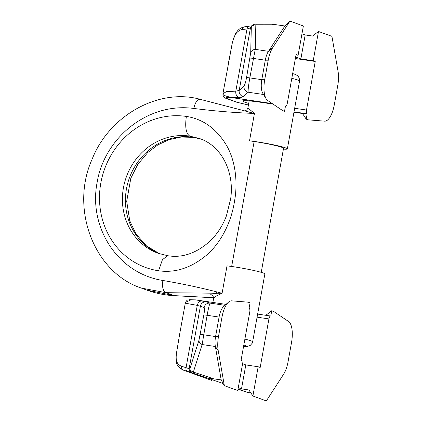 <?xml version="1.0" encoding="UTF-8"?>
<svg xmlns="http://www.w3.org/2000/svg" width="422" height="422" viewBox="0 0 422 422"><rect width="100%" height="100%" fill="white"/><g stroke="black" fill="none" stroke-linecap="round" stroke-linejoin="round"><path stroke-width="0.63" d="M272.348 103.633L232.074 97.661C231.514 97.74 227.099 96.77 225.654 98.168A3.387 3.376 150.3 0 1 223.307 96.517L224.019 97.403A3.387 3.376 131.8 0 1 223.618 96.97M306.208 119.136L302.221 113.08L307.163 113.813L306.208 119.136L307.902 119.753A8.809 3.423 98.4 0 0 308.255 119.832L324.613 121.161A18.974 7.38 98.4 0 0 334.266 104.93L337.769 85.439A18.974 7.38 98.4 0 0 338.075 71.518L331.924 36.345L318.489 31.465L313.224 60.736L300.87 58.906L305.18 34.957L312.591 36.055L318.489 31.465M264.715 79.684L261.793 79.684A13.557 5.27 98.4 0 0 262.827 93.341L266.171 98.806A18.974 7.38 98.4 0 1 264.715 79.684L268.223 60.193A18.974 7.38 98.4 0 1 272.659 47.77L289.94 21.1L303.371 25.979L298.106 55.25L296.091 54.517L287.35 103.079A3.387 1.319 98.4 0 1 285.594 105.975L285.494 105.959A3.387 1.319 98.4 0 0 285.594 105.975M285.494 105.948L284.533 111.271L282.84 110.654A8.809 3.423 98.4 0 1 282.503 110.485L267.701 100.505A18.974 7.38 98.4 0 1 266.171 98.806M294.667 108.275L306.504 110.031A3.387 1.319 98.4 0 0 307.163 113.813M306.504 110.031L315.239 61.47L313.224 60.736M298.106 55.25L296.012 54.939M256.407 24.154A3.387 0.765 90.1 0 0 256.307 24.123L271.847 24.138L284.876 25.99L289.94 21.1M301.967 33.792L305.18 34.957M272.659 47.77L268.466 51.32L284.876 25.99M263.534 94.496L248.12 92.212C247.978 89.96 248.542 85.191 249.819 77.906L255.241 49.358L255.832 24.835L277.238 24.861M268.466 51.32A13.557 5.27 98.4 0 0 265.301 60.193L261.793 79.684L249.819 77.906A5.423 0.396 10.2 0 0 246.548 77.637L250.705 52.639A5.423 4.315 1.4 0 1 255.241 49.358L268.466 51.32M232.074 97.661A3.387 1.319 -81.6 0 1 231.947 97.593L238.641 97.35C241.162 97.408 242.729 97.171 243.33 96.649L248.12 92.212A5.423 5.307 47.2 0 1 243.995 85.993C244.876 84.785 245.725 82 246.548 77.637M272.259 103.575L231.947 97.598C230.517 97.065 224.699 96.311 222.906 94.349M248.426 105.009L237.153 102.34L225.427 98.152A3.387 3.376 131.8 0 1 224.019 97.403L237.153 102.34A3.387 2.495 104.8 0 1 236.89 102.293A3.387 2.495 104.8 0 1 236.716 102.235M228.386 63.3L232 44.442A3.387 0.485 11.4 0 0 232.005 44.489C233.044 39.452 234.901 31.075 242.159 29.551L247.012 28.939L250.462 27.873L251.317 27.135C252.156 25.731 253.659 24.961 255.832 24.835A3.387 0.765 90.1 0 1 256.307 24.123C255.305 23.943 254.007 24.302 252.414 25.193L252.414 25.193A3.387 3.323 49.3 0 0 251.317 27.135L250.705 52.639M232 44.442L232.722 41.24L235.487 33.818L236.953 31.576C238.831 29.055 241.315 27.477 244.401 26.844L249.117 26.185A3.387 2.495 83.5 0 0 247.012 28.939L235.819 91.157L239.205 90.429A5.423 5.307 47.2 0 0 243.33 96.649M249.117 26.185L251.554 25.927A3.387 3.323 49.3 0 0 251.554 25.932A3.387 3.323 49.3 0 0 250.462 27.873L239.205 90.429L243.995 85.993M223.307 96.517L222.922 93.684L226.508 91.616L235.819 91.157A5.423 4.067 91.4 0 0 238.641 97.35M222.922 93.684L232.005 44.489M295.643 57.007L300.87 58.906M295.368 58.521L315.239 61.47M243.573 346.404L247.26 346.457L250.172 345.497L252.171 343.255L252.646 341.804L264.858 273.952A23.041 1.677 -169.8 0 0 233.609 266.757A23.041 1.677 -169.8 0 0 227.015 265.892L222.088 293.29L216.001 296.144L213.611 298.518L212.904 302.442M283.405 149.114A23.041 1.677 -169.8 0 0 287.361 148.882A23.041 1.677 -169.8 0 0 256.112 141.692A23.041 1.677 -169.8 0 0 249.518 140.821L254.144 141.507A21.686 1.577 10.2 0 1 283.552 148.275L261.229 272.354M249.518 140.821L254.45 113.423L247.888 107.99L249.17 100.884M248.911 113.217A1.208 0.665 -89 0 1 249.676 112.189A1.208 0.665 -89 0 1 249.703 112.199L254.45 113.423L248.911 113.217C231.546 112.458 213.205 110.875 193.883 108.47A10.761 5.365 -83.6 0 1 200.656 99.444L200.656 99.444C159.395 87.628 109.419 115.016 92.096 159.273C69.783 208.663 94.006 272.412 141.338 288.089L166.089 292.689L222.088 293.29L216.766 291.887A1.208 0.68 103.8 0 0 217.124 293.269L210.504 294.123L212.778 295.906M193.883 108.47C147.911 102.055 104.366 137.867 97.129 182.425C88.372 226.756 117.1 273.287 162.929 280.488C182.093 283.784 200.039 287.588 216.766 291.887M158.598 270.771C175.214 273.145 191.219 267.923 206.611 255.099C222.457 241.416 231.805 219.609 234.511 201.252C237.75 183.797 236.035 161.663 226.387 145.142C216.28 128.546 202.94 118.978 186.366 116.43A78.619 72.204 -70 0 0 100.832 182.974A78.619 72.204 -70 0 0 158.598 270.771L162.438 259.662L167.729 255.716M167.803 255.727L167.734 255.716C182.204 258.137 196.256 253.327 209.903 241.268C217.114 234.3 222.605 225.865 226.377 215.964L230.66 198.857C234.595 172.371 221.756 145.949 199.696 138.59L189.805 136.106A60.995 56.02 -70 0 0 124.68 182.23A60.995 56.02 -70 0 0 158.203 253.305A60.995 56.02 -70 0 0 158.218 253.311M201.273 139.197L192.828 137.203A60.995 56.02 -70 0 0 127.94 182.483A60.995 56.02 -70 0 0 159.722 253.828M213.637 297.747L174.492 295.706A10.761 2.938 -79.7 0 1 174.154 295.616L213.632 297.716M174.492 295.706C165.129 295.242 156.061 293.422 147.283 290.246L174.154 295.616L166.089 292.689A10.761 5.396 99.2 0 1 162.929 280.488M250.061 302.864L248.363 302.247A8.809 3.423 98.4 0 0 248.015 302.168L231.657 300.839A18.974 7.38 98.4 0 0 228.502 302.152A18.974 7.38 98.4 0 0 222.004 317.07L218.496 336.561A18.974 7.38 98.4 0 0 218.195 350.482L224.346 385.655L237.776 390.535L243.046 361.264L241.031 360.53L249.766 311.969A3.387 1.319 98.4 0 0 249.107 308.187L250.061 302.864M268.919 318.921A3.387 1.319 98.4 0 1 270.676 316.025A3.387 1.319 98.4 0 1 270.776 316.052L271.731 310.729L273.43 311.346A8.809 3.423 98.4 0 1 273.767 311.515L288.569 321.495A18.974 7.38 98.4 0 1 291.555 342.316L288.047 361.807A18.974 7.38 98.4 0 1 283.61 374.23L266.329 400.9L252.899 396.021L258.164 366.75L260.179 367.483L268.919 318.921L257.082 317.165M252.899 396.021L248.911 389.97L241.5 388.868L238.288 387.702M258.164 366.75L245.81 364.919L241.5 388.868M238.066 388.947L247.387 392.333L238.008 389.269L247.403 392.339L250.879 392.956M223.191 383.545L193.593 373.27A3.387 0.844 -71.7 0 1 193.355 372.083C191.34 371.244 190.164 370.199 189.821 368.939L181.581 366.249C174.977 363.859 175.963 356.775 176.712 351.816L179.751 333.623M224.346 385.655L221.197 379.906L208.146 378.086M195.581 299.873L189.373 299.726C187.948 300.395 187.595 299.003 185.437 302.4L190.681 299.973L195.55 299.868L226.002 304.383L195.586 299.873A3.387 1.319 98.4 0 0 195.581 299.873A3.387 1.319 98.4 0 0 195.55 299.868L202.001 300.997A5.423 4.099 99.4 0 0 197.269 305.386L204.142 307.496C204.681 308.181 204.58 310.692 203.837 315.023L198.947 340.296L189.821 368.939A3.387 3.365 -76.6 0 0 192.047 372.779L187.495 371.429A3.387 2.564 -72.2 0 1 186.076 367.604L197.269 305.386L185.363 303.196M228.502 302.152L223.723 306.414A13.557 5.27 98.4 0 0 219.081 317.064L215.573 336.556A13.557 5.27 98.4 0 0 215.357 346.504L202.133 344.542L193.355 372.083L213.564 378.771M224.952 305.322L210.172 303.128C209.46 304.03 208.436 308.086 207.107 315.292L219.081 317.064L222.004 317.07M221.197 379.906L215.357 346.504L218.195 350.482M211.137 380.211L211.749 380.422A3.387 0.675 108.6 0 1 211.738 380.422A3.387 0.675 108.6 0 1 211.733 380.417M191.356 372.61A3.387 3.365 -76.6 0 1 189.125 368.775L200.381 306.219A5.423 5.38 108.8 0 1 206.411 301.846L210.172 303.128A5.423 5.38 108.8 0 0 204.142 307.496M187.495 371.429L182.198 369.672M210.942 380.138L182.942 369.973C178.432 367.425 176.211 364.439 176.269 361.026C175.789 356.717 176.501 353.188 176.681 351.906L179.693 333.944M202.001 300.997L206.411 301.846M203.837 315.023A5.423 0.396 -169.8 0 1 207.107 315.292L202.133 344.542A5.423 3.798 -162.3 0 1 198.947 340.296M271.731 310.729L265.844 315.308M245.81 364.919L242.597 363.753M293.955 112.22L302.495 113.497M273.039 104.102L260.785 102.282A29.144 2.121 -169.8 0 0 248.716 103.416M294.018 111.867L302.221 113.08M250.056 58.146A5.423 0.396 10.2 0 1 253.327 58.415L265.301 60.193L268.223 60.193M244.401 26.844A3.387 2.812 80.3 0 0 242.159 29.551M291.802 78.334A23.041 1.677 10.2 0 1 299.567 81.029L287.361 148.882M252.646 341.804A23.041 1.677 -169.8 0 0 244.881 339.109M231.662 266.477L254.144 141.507M186.366 116.43C184.852 127.08 185.996 133.637 189.805 136.106M201.294 139.202L192.828 137.203M250.241 112.336L200.656 99.444M243.578 346.362A17.618 1.282 -169.8 0 0 243.821 345.017M200.329 334.514A5.423 0.396 -169.8 0 1 203.604 334.783L215.573 336.556L218.496 336.561M193.593 373.27L192.047 372.779M181.581 366.249A3.387 2.875 -72.5 0 0 183.312 370.099L211.137 380.206M248.426 105.02L235.851 101.966M251.554 25.932L252.414 25.193M273.06 104.113L260.891 102.309C251.048 100.969 245.667 100.457 244.744 100.763L244.749 100.763M292.662 73.549L295.21 74.388L297.489 75.633L298.533 76.709L299.625 79.505L299.567 81.029M167.734 255.716L158.203 253.305M193.36 137.34L181.085 137.044L168.763 139.756L157.722 144.978L147.716 152.595L137.83 164.337L130.815 178.284L126.7 201.32L129.754 220.79L135.895 233.82L146.423 245.847L159.743 253.833M244.865 110.949L246.828 109.973L247.888 107.99M213.611 298.518C213.379 296.703 212.973 295.732 212.398 295.606L212.403 295.606M141.338 288.089L147.283 290.246M185.437 302.4L179.688 333.95M270.676 316.025L257.631 314.089"/></g></svg>
